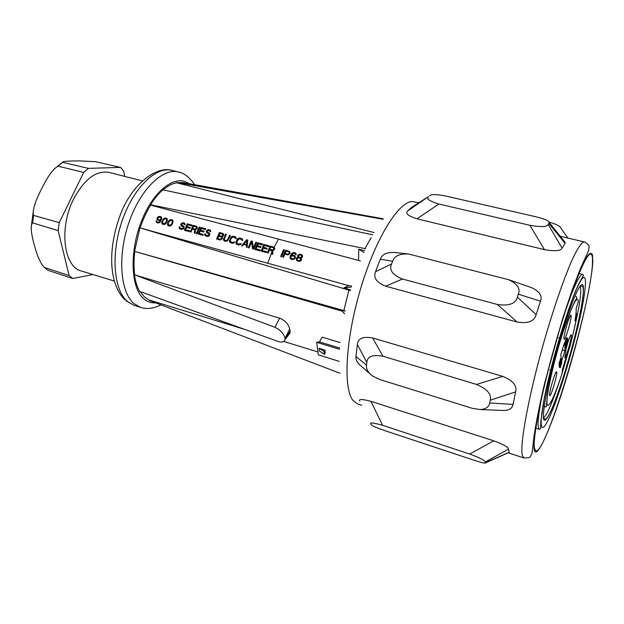 <?xml version="1.0" encoding="UTF-8"?>
<svg xmlns="http://www.w3.org/2000/svg" width="624" height="624" viewBox="0 0 624 624"><rect width="100%" height="100%" fill="white"/><g stroke="black" fill="none" stroke-linecap="round" stroke-linejoin="round"><path stroke-width="0.94" d="M375.554 271.666L380.289 259.186L392.605 261.245L391.56 264.022L375.554 271.666C373.105 277.657 376.451 282.493 385.616 286.182L517.156 322.039C528.091 323.762 534.417 321.305 536.133 314.66L517.39 297.102L518.372 294.161L540.509 301.189L536.133 314.66M339.55 349.268L316.672 342.311L319.449 341.882L322.187 337.155L340.088 342.545M134.542 275.239C135.486 281.705 137.179 287.079 139.604 291.369L277.368 341.211C281.596 342.716 284.131 342.217 284.973 339.713L284.996 338.2C283.663 333.505 280.316 329.862 274.942 327.288L134.745 274.903C133.754 267.797 133.77 259.974 134.8 251.441L342.116 311.126M134.745 274.903L279.622 318.154C285.176 320.455 288.545 324.074 289.731 329.02L290.09 331.282L285.597 337.217L289.731 329.02M287.071 335.275L290.113 332.92L290.09 331.282M340.049 373.277L149.659 300.557L144.316 296.852L140.072 291.533M576.35 298.756L576.81 298.88L576.685 297.89M69.108 275.566L72.712 278.522L47.869 270.27L44.288 267.415L69.108 275.566L58.133 230.591L59.225 222.667L83.678 172.45L88.374 168.371L120.549 167.411L95.542 161.678L79.287 160.891C70.387 160.953 65.044 161.226 63.266 161.725L62.595 162.326L88.374 168.371M124.66 176.389L123.685 171.007L120.549 167.411M232.44 242.393L234.718 242.05L233.501 243.157L232.089 243.259L230.233 242.596L229.484 241.426L230.521 237.916L232.284 236.371L234.936 236.621L235.981 237.362L236.106 238.797L234.562 237.448L232.721 237.104L231.34 238.134L230.428 240.248L230.716 241.761L232.814 242.884L230.716 241.761M351.671 285.971L348.73 285.628L140.135 227.947C142.958 219.523 146.461 211.918 150.634 205.14L360.415 260.918M160.781 217.573L160.914 219.118L159.643 219.991L157.973 219.547L157.708 218.252L159.557 217.097L161.218 218.072L161.366 219.64L159.463 220.709L157.084 219.609L157.256 217.675L158.473 216.653L160.009 216.473L161.226 216.949L161.803 218.15L159.892 222.37L157.747 223.025L156.187 221.98L156.086 220.873L158.605 222.854L157.069 221.91M160.898 220.99L160.485 220.373L159.557 221.816L158.168 222.362M162.973 219.375L161.741 222.409L162.435 224.149L163.987 224.57L165.376 224.016L167.357 220.553L167.216 219.008L166.054 218.096L163.8 218.54L162.973 219.375L163.402 219.866M168.652 220.904L167.427 223.946L168.129 225.693L169.689 226.122L171.077 225.56L173.059 222.097L172.918 220.545L171.748 219.625L169.486 220.069L168.652 220.904L169.088 221.403M180.211 228.041L180.047 227.066L179.26 226.847L179.728 228.852L181.373 229.46L183.994 228.446L183.994 226.426L181.615 224.858L182.114 223.774L183.089 223.587L185.133 224.897L185.055 223.813L184.135 222.955L184.532 223.439L182.645 223.392L181.256 224.858L181.381 226.028L183.097 226.801L183.448 227.674L181.724 228.61L182.146 229.102L180.211 228.041L181.724 228.61M184.135 222.955L181.459 223.298L180.703 224.921L181.381 226.028M189.493 230.724L189.142 231.574L184.4 230.279L187.286 223.805L192.028 225.077L191.638 225.888L187.691 224.819L186.872 226.59L190.297 227.518L189.93 228.345L186.498 227.417L185.539 229.648L189.493 230.724M194.501 229.733L192.247 229.125L190.991 232.073L190.203 231.863L193.081 225.365L196.256 226.216L197.192 227.074L197.285 228.173L195.413 229.671L195.234 233.228L194.306 232.978L194.501 229.733L194.93 230.256L194.727 233.087M196.303 233.516L197.098 233.735L199.976 227.214L199.173 227.003L196.303 233.516M203.315 234.476L202.964 235.334L198.159 234.023L201.037 227.503L205.842 228.797L205.46 229.609L201.451 228.532L200.639 230.311L204.11 231.247L203.744 232.081L200.273 231.145L199.313 233.392L203.315 234.476M209.719 229.835L206.996 230.178L206.248 231.824L206.957 232.947L208.712 233.735L208.9 235.045L207.34 235.568L205.787 234.991L205.608 233.992L204.805 233.774L204.703 234.382L205.304 235.81L206.989 236.426L208.369 236.324L209.648 235.404L209.625 233.36L207.457 232.151L207.23 231.317L208.666 230.474L210.772 231.808L210.327 230.155L209.719 229.835L210.101 230.318L207.402 230.677L206.895 232.885M222.183 236.761L222.518 238.111L221.263 239.671L219.812 239.92L216.559 239.031L219.414 232.448L223.283 233.641L223.743 235.303L222.417 237.058M223.478 239.795L225.521 234.086L226.333 234.304L224.32 239.226L224.702 240.131L225.74 240.568L227.323 240.045L229.601 235.186L230.42 235.404L227.573 240.911L224.843 241.285L223.478 239.795L224.094 240.833M235.934 243.181L236.051 241.777L237.931 238.508L240.162 238.025L242.455 239.101L242.58 240.544L241.02 239.187L238.633 239.008L236.878 242.003L237.175 243.516L238.906 244.148L240.365 243.578L241.192 243.805L240.763 244.491L238.555 245.021L236.683 244.351L235.934 243.181L236.535 244.195M246.457 245.232L243.68 244.483L242.432 246.074L241.597 245.848L246.652 239.772L247.759 240.068L247.143 247.354L246.308 247.127L246.457 245.232L246.691 247.229M253.406 247.923L252.338 241.301L251.09 240.965L248.258 247.658L249.093 247.884L251.55 242.018L252.58 248.836L253.835 249.179L256.667 242.463L255.824 242.237L253.406 247.923L253.757 248.414L256.16 242.713L255.824 242.237M260.348 249.974L260.005 250.856L254.959 249.483L257.782 242.759L262.829 244.117L262.454 244.959L258.25 243.828L257.447 245.661L261.097 246.644L260.731 247.502L257.088 246.519L256.144 248.828L260.348 249.974M266.549 251.659L266.206 252.541L261.128 251.16L263.952 244.421L269.022 245.786L268.648 246.628L264.42 245.489L263.624 247.33L267.29 248.321L266.932 249.179L263.266 248.188L262.322 250.513L266.549 251.659M271.822 250.661L269.412 250.013L268.187 253.079L267.337 252.853L270.153 246.09L273.546 247.003L274.576 247.907L274.716 249.054L272.789 250.606L272.727 254.319L271.729 254.046L271.822 250.661L272.064 254.14M280.706 256.487L281.564 256.721L284.365 249.912L283.507 249.678L280.706 256.487M290.152 253.211L288.155 254.927L284.794 254.179L283.569 257.267L282.711 257.033L285.511 250.216L289.606 251.48L290.152 253.211M290.074 257.72L290.339 255.84L291.915 253.211L294.278 252.58L296.057 253.687L296.205 254.849L294.692 253.484L292.781 253.445L291.361 255.302L293.241 255.013L294.629 255.544L295.425 257.54L294.551 258.937L292.211 259.623L290.823 259.077L290.074 257.72L290.542 258.749M300.994 258.071L302.492 257.182L302.429 255.403L300.643 254.288L298.327 254.779L297.554 255.856L298.093 257.291L296.985 257.642L296.228 258.742L297.047 260.77L299.364 261.401L300.877 260.824L301.626 259.709L301.228 258.297M350.321 290.55L140.135 227.947M351.351 287.032L343.738 287.968L350.524 289.856M345.119 311.142L338.473 309.231L342.553 311.493L344.557 313.786M339.238 361.351L318.295 354.877L316.672 342.311M324.059 351.593L319.036 348.27L319.379 351.023L324.394 354.338L324.059 351.593L324.925 350.08L325.26 352.825L324.394 354.338M319.036 348.27L324.925 350.08M345.158 310.978L134.8 251.441M343.84 310.604L348.91 290.152M139.893 227.994L134.589 251.355M372.7 234.835L162.809 189.821C158.496 193.635 154.417 198.619 150.579 204.781L150.634 205.14M163.145 189.891C167.778 185.913 172.279 183.557 176.654 182.809L182.598 182.497L383.315 218.806M142.241 180.866L109.036 172.403C96.151 170.18 84.31 179.127 73.507 199.267C58.695 228.329 63.859 267.173 81.471 271.042L114.262 281.018M92.929 274.529L72.712 278.522M83.678 172.45L58.009 166.148L62.595 162.326M58.009 166.148C55.809 167.357 53.321 169.806 50.528 173.495C46.441 178.581 38.017 195.094 35.295 203.026C33.345 208.837 32.768 212.963 33.571 215.397L59.225 222.667M58.133 230.591L32.581 222.908L33.571 215.397M32.581 222.908C31.434 224.078 31.013 226.699 31.325 230.771C32.058 236.878 33.852 244.312 36.699 253.055C39.031 259.623 41.41 264.241 43.836 266.908L44.288 267.415M267.719 263.227L271.768 252.424M273.975 247.525L278.546 239.031M556.741 372.325C557.162 375.788 550.953 396.638 549.775 395.686L549.588 395.218C549.05 392.059 555.399 370.695 556.538 371.771L556.741 372.325M567.707 343.06C569.392 337.678 570.554 334.885 571.194 334.682L571.373 335.345C571.6 339.05 565.851 358.535 564.79 357.653L566.296 348.083M563.979 338.676C563.628 334.877 569.751 314.059 570.905 315.112L571.124 315.892C571.358 320.003 565.375 340.298 564.19 339.37L563.979 338.676M567.692 338.185L566.569 337.88L565.477 340.961L565.079 343.036L566.241 343.418L567.731 338.263L566.241 343.418M565.36 343.177L565.165 344.604L566.381 344.776L567.731 339.807L566.28 344.908M565.422 344.674L565.211 346.148L566.428 346.32L567.762 341.375L566.327 346.453M565.562 346.25L565.227 347.786L566.335 348.091L567.824 342.404L566.335 348.091M560.547 362.177L559.424 361.858L559.112 363.246L559.143 363.784L560.407 363.917L561.717 358.831L560.266 364.104M561.07 361.14L559.946 360.82L559.744 361.951M560.461 359.486L560.071 360.859M561.717 358.831L560.383 358.87L560.258 359.432L561.382 359.744M559.361 363.854L559.198 365.695L560.313 366.015L561.779 360.321L560.313 366.015M559.51 366.241L559.283 367.279L560.391 367.598L561.889 361.897L560.329 366.28L560.734 365.352L560.391 367.598M559.299 365.719L559.221 366.155L560.336 366.475M562.263 349.931L565.009 350.446L564.736 342.03L560.859 354.416L561.054 358.644M565.009 350.446L561.826 360.656M562.325 372.59L562.271 370.188L568.87 347.646M568.963 347.287L569.759 347.155L568.651 348.473M569.759 347.155C573.019 334.862 575.437 324.184 577.021 315.112L577.075 314.535M575.016 320.533L577.021 315.112L575.086 320.034M574.938 320.876C575.944 315.081 576.342 311.025 576.131 308.724L576.225 308.435M592.472 262.501C591.739 301.54 546.218 454.685 535.829 450.941L534.479 448.367C532.397 438.43 542.045 389.602 556.756 339.144C571.444 288.639 586.521 252.197 590.834 254.069C592.129 254.467 592.675 257.283 592.472 262.501M508.81 452.548L509.324 452.314L508.443 449.179L485.3 461.994L485.55 462.626L509.293 452.221M508.443 449.179C508.513 447.299 503.623 444.506 493.763 440.809L370.913 401.318C362.146 398.993 358.433 398.947 359.791 401.177M407.285 253.89L395.444 252.548C387.192 251.94 382.145 254.155 380.289 259.186M530.501 287.274L531.469 287.617C539.518 291.283 542.529 295.807 540.509 301.189M501.805 410.413L504.426 410.514C509.473 410.171 512.351 408.135 513.053 404.399L515.596 391.88L490.191 400.241L489.668 402.979L513.053 404.399M369.665 373.511L361.538 366.397C357.49 363.355 355.633 360.056 355.953 356.483L357.365 344.44L366.826 362.482L366.499 365.134L355.953 356.483M515.596 391.88C517.273 385.78 513.006 380.617 502.796 376.389L372.606 337.943C362.996 336.258 357.919 338.419 357.365 344.44M412.409 206.77L407.612 211.029C405.07 213.392 408.205 215.982 417.011 218.806L544.432 249.647C554.986 251.472 560.867 250.942 562.068 248.071L565.04 243.298L548.886 223.493L548.2 224.468L562.068 248.071M564.268 241.285L565.219 242.479L565.04 243.298M493.763 440.809L469.716 454.03C479.996 457.883 485.191 460.543 485.3 461.994M370.913 401.318L382.629 425.318L469.716 454.03M382.629 425.318C373.308 422.69 369.392 422.292 370.874 424.133L371.615 425.045C372.832 426.254 377.972 428.36 387.044 431.371L472.228 459.623C481.486 462.696 485.94 463.757 485.589 462.821L485.55 462.626M364.728 250.731L358.769 249.179L358.543 260.224M363.956 252.47L358.769 249.179M149.705 300.167L245.255 329.597M283.826 341.468L317.671 351.897M339.635 348.005L319.449 341.882M284.996 338.2L285.597 337.217M382.949 219.266L176.779 182.419M176.654 182.809L374.018 232.526M365.641 248.742L150.579 204.781M364.946 248.563L371.147 237.65M548.933 222.058C554.853 223.727 558.55 225.342 560.04 226.886L561.07 228.345M392.605 261.245C394.368 255.887 399.789 253.5 408.845 254.069L508.763 279.747C517.335 283.772 520.541 288.577 518.372 294.161M517.39 297.102C515.658 303.716 509.005 306.173 497.422 304.481L402.464 279.045C392.566 275.044 388.931 270.036 391.56 264.022M497.422 304.481L517.156 322.039M366.499 365.134C365.999 368.924 368.012 372.544 372.536 376.007L379.907 379.564L472.134 408.283L480.285 409.562C485.862 409.157 488.99 406.957 489.668 402.979M372.606 337.943L382.964 356.226C372.598 354.385 367.216 356.468 366.826 362.482M382.964 356.226L476.471 384.423C487.211 388.994 491.782 394.267 490.191 400.241M502.796 376.389L476.471 384.423M412.136 206.95L428.446 196.685L407.612 211.029M548.886 223.493L549.089 222.409C549.003 220.818 544.705 218.969 536.203 216.848L446.94 196.303C438.563 194.54 433.157 194.142 430.732 195.109L429.39 195.819M428.446 196.685C425.95 198.682 429.429 201.131 438.89 204.017L529.901 225.311C540.946 227.191 547.045 226.91 548.2 224.468M529.901 225.311L544.432 249.647M565.079 343.036L566.202 343.348M565.071 342.857L566.194 343.169M565.094 342.576L566.225 342.888M565.188 342.085L566.319 342.397M565.321 341.562L566.444 341.866M565.477 340.961L566.608 341.273M565.711 340.197L566.834 340.509M565.937 339.464L567.06 339.776M566.163 338.77L567.294 339.082M566.327 338.325L567.458 338.629M566.467 338.013L567.59 338.317M566.764 341.929L567.013 340.525L566.506 341.858M565.126 344.495L566.241 344.799M565.149 344.175L566.264 344.487M565.243 343.691L566.358 343.996M565.336 343.27L566.452 343.574M567.302 340.946L566.444 344.354L567.302 340.946M565.172 346.039L566.288 346.351M565.196 345.727L566.311 346.039M565.289 345.244L566.405 345.548M565.383 344.822L566.498 345.134M567.341 342.506L566.483 345.907L567.341 342.506M565.219 347.506L566.327 347.81M559.104 363.761L560.219 364.081M559.088 363.488L560.212 363.808M559.112 363.246L560.235 363.566M559.174 362.903L560.297 363.223M559.229 362.591L560.36 362.911M559.33 362.209L560.453 362.528M559.798 361.686L560.921 361.998M559.822 361.374L560.945 361.694M559.814 361.241L560.937 361.561M560.095 360.805L561.218 361.124M560.227 360.454L561.35 360.773M560.297 360.243L561.421 360.563M560.391 359.861L561.514 360.181M560.453 359.549L561.577 359.869M560.251 359.26L561.374 359.58M560.383 358.87L561.506 359.19M560.524 358.589L561.647 358.901M559.135 364.494L560.258 364.814M559.299 363.971L560.422 364.291M560.875 362.489L561.288 362.606M560.968 362.123L561.421 362.255M560.999 361.904L561.483 362.045M561.14 361.538L561.577 361.663M559.276 367.084L560.383 367.396M559.213 365.96L560.329 366.28M560.898 365.563L561.764 362.45L560.898 365.563M156.039 221.325L156.741 222.628M156.086 220.873L156.484 221.824M157.396 222.152L157.841 222.651M158.613 222.331L159.058 222.823L158.605 222.854M159.12 222.16L159.533 222.628M159.557 221.816L159.97 222.277M159.861 221.434L160.29 221.918M160.36 220.646L160.805 221.153M157.084 219.609L157.63 220.241M156.944 218.962L157.544 220.124M156.998 218.213L157.412 219.484M157.256 217.675L157.459 218.735M157.825 217.082L158.239 217.55M158.473 216.653L158.792 217.23M159.307 216.427L159.728 216.91L158.902 217.144M160.009 216.473L160.43 216.949L159.728 216.91M160.649 216.645L161.07 217.121L160.43 216.949M161.577 217.394L161.07 217.121M156.187 221.98L156.624 222.472M160.04 220.522L157.973 219.547M160.594 219.492L161.054 220.015M160.914 219.118L161.366 219.64M160.15 219.827L160.618 220.35M159.643 219.991L160.095 220.506M159.198 220.022L159.658 220.545M158.301 219.781L158.761 220.303M161.039 217.948L161.476 218.447M161.101 218.416L161.554 218.923M161.039 218.852L161.491 219.367M161.975 221.239L162.521 224.188M162.529 220.015L162.981 220.529L162.427 221.754M163.285 219.001L163.706 219.476M163.8 218.54L164.042 219.227M164.377 218.244L164.588 218.86M165.22 218.018L165.641 218.501L164.806 218.735M166.054 218.096L166.475 218.579L165.641 218.501M167.123 218.891L166.475 218.579M161.967 223.556L162.404 224.039M161.764 223.033L162.201 223.532M161.741 222.409L162.193 222.916M161.795 221.957L162.248 222.472M166.312 219.063L166.709 220.381L165.539 222.971L163.449 223.798L162.443 222.136L163.613 219.547L165.734 218.759L167.014 219.944L166.507 222.667M165.656 223.735L163.886 224.289L162.864 223.486M166.577 219.437L167.014 219.944M166.709 220.381L167.162 220.896M166.468 221.231L166.92 221.746M166.031 222.183L166.483 222.698M165.539 222.971L165.945 223.439M164.658 223.665L165.103 224.164M164.151 223.837L164.588 224.328M163.449 223.798L163.886 224.289M167.653 222.776L168.199 225.732M168.207 221.543L168.659 222.066L168.106 223.291M168.971 220.537L169.385 221.013M169.486 220.069L169.673 220.802M170.063 219.773L170.243 220.397M170.906 219.547L171.319 220.03L170.492 220.264M171.748 219.625L172.162 220.108L171.319 220.03M172.825 220.428L172.162 220.108M167.661 225.1L168.082 225.592M167.45 224.578L167.879 225.069M167.427 223.946L167.872 224.453M167.482 223.501L167.926 224.008M172.006 220.6L172.411 221.918L171.241 224.515L169.143 225.35L168.129 223.673L169.299 221.083L171.428 220.288L172.708 221.473L172.138 224.312M171.405 225.248L169.572 225.841L168.55 225.03M172.271 220.974L172.708 221.473M172.411 221.918L172.856 222.433M172.162 222.768L172.614 223.291M171.733 223.727L172.185 224.242M171.241 224.515L171.647 224.991M170.36 225.209L170.797 225.709M169.853 225.381L170.282 225.88M169.143 225.35L169.572 225.841M184.345 224.375L184.673 224.773M184.205 224.039L184.727 224.788M182.996 225.693L183.44 226.216L182.653 226.005M183.596 226.013L184.033 226.528L183.44 226.216M179.252 228.251L179.782 228.883M179.15 227.44L179.665 228.735M179.26 226.847L179.587 227.947M180.679 228.329L181.1 228.821M182.309 228.61L182.731 229.109L182.146 229.102M182.824 228.439L183.253 228.938L182.731 229.109M183.269 228.088L183.698 228.602L183.253 228.938M183.448 227.674L183.698 228.602M183.362 227.183L183.885 228.189M183.097 226.801L183.807 227.705M180.703 224.921L181.147 225.443M180.82 224.344L181.256 224.858M181.069 223.798L181.506 224.312M181.459 223.298L181.88 223.798M182.239 222.901L182.645 223.392M182.887 222.776L183.292 223.259M183.479 222.784L183.877 223.259M184.969 223.665L184.532 223.439M185.539 229.648L189.353 231.059M187.286 223.805L187.684 224.281L184.946 230.428M191.864 225.412L187.684 224.281M186.872 226.59L190.141 227.877M193.081 225.365L193.479 225.841L190.741 232.003M196.256 226.216L196.646 226.699L193.479 225.841M197.106 226.941L196.646 226.699M192.613 228.298L193.557 226.247L196.069 226.925L196.958 228.017L196.014 229.46L192.613 228.298L195.562 229.492M196.404 227.167L196.303 228.368L195.133 228.977M196.544 227.51L196.958 228.017M196.49 227.955L196.903 228.462M196.303 228.368L196.724 228.883M195.983 228.743L196.404 229.258M195.593 228.946L196.014 229.46M199.173 227.003L199.563 227.479L196.833 233.665M199.313 233.392L203.174 234.819M201.037 227.503L201.427 227.978L198.697 234.172M205.678 229.125L201.427 227.978M200.639 230.311L203.947 231.605M209.953 231.278L210.265 231.676M209.812 230.935L210.319 231.683M208.603 232.619L209.017 233.134L208.213 232.916M209.212 232.939L209.625 233.454L209.017 233.134M204.805 235.201L205.304 235.81M204.703 234.382L205.202 235.685M204.805 233.774L205.109 234.881M205.787 234.991L206.263 235.279M207.34 235.568L207.737 236.059L206.661 235.771M207.932 235.576L208.33 236.067L207.737 236.059M208.455 235.396L208.861 235.895L208.33 236.067M208.9 235.045L209.313 235.552L208.861 235.895M209.079 234.624L209.313 235.552M208.993 234.125L209.492 235.131M208.712 233.735L209.407 234.64M206.248 231.824L206.669 232.346M206.365 231.239L206.778 231.754M206.614 230.685L207.02 231.192M206.996 230.178L207.402 230.677M207.784 229.772L208.174 230.264M208.447 229.648L208.837 230.131M209.048 229.655L209.43 230.131M210.592 230.568L210.101 230.318M219.414 232.448L219.788 232.924L217.074 239.171M222.667 233.321L223.033 233.797L219.788 232.924M223.556 234.062L223.033 233.797M218.977 235.42L219.851 233.485L222.425 234.179L223.306 235.271L222.425 236.605L218.977 235.42L221.957 236.636M217.721 238.391L218.611 236.262L221.192 236.956L222.089 238.079L221.153 239.554L217.721 238.391L220.685 239.585M222.768 234.421L222.737 235.498L221.551 236.114M222.916 234.772L223.306 235.271M222.862 235.225L223.259 235.732M222.737 235.498L223.135 236.012M222.417 235.88L222.815 236.395M222.019 236.09L222.425 236.605M221.536 237.214L221.863 238.961M221.645 238.025L222.043 238.54M221.465 238.454L220.295 239.093M221.153 238.844L221.543 239.343M220.763 239.054L221.153 239.554M221.684 237.565L222.089 238.079M223.447 239.148L223.868 240.287M223.603 238.399L223.837 239.655M225.521 234.086L225.88 234.562L224.008 238.914M224.702 240.131L225.194 240.419M225.74 240.568L226.122 241.059L225.576 240.911M226.34 240.575L226.723 241.067L226.122 241.059M226.871 240.396L227.253 240.895L226.723 241.067M227.323 240.045L227.713 240.544L227.253 240.895M227.698 239.507L227.713 240.544M229.601 235.186L229.967 235.661L228.088 240.022M233.891 241.823L233.961 242.72L232.814 242.884M229.484 241.426L230.092 242.447M229.445 240.778L229.866 241.917M229.609 240.029L229.835 241.285M230.521 237.916L230.911 238.423L229.999 240.536M230.966 237.253L231.348 237.76L230.911 238.423M231.488 236.769L231.863 237.268L231.348 237.76M232.284 236.371L232.651 236.855L231.863 237.268M232.955 236.239L233.321 236.722L232.651 236.855M233.704 236.285L234.062 236.761L233.321 236.722M234.936 236.621L235.295 237.097L234.062 236.761M235.56 236.941L235.919 237.416L235.295 237.097M235.334 238.118L235.708 238.688M235.045 237.728L235.708 238.618M231.208 242.057L231.582 242.549M233.048 242.393L233.423 242.884M233.579 242.221L233.961 242.72M240.365 243.578L240.419 244.475L239.273 244.639L237.175 243.516M235.895 242.525L236.309 243.672M236.051 241.777L236.278 243.032M236.964 239.655L237.346 240.162L236.441 242.284M237.409 238.992L237.783 239.499L237.346 240.162M237.931 238.508L238.306 239.008L237.783 239.499M238.735 238.103L239.093 238.586L238.306 239.008M239.405 237.978L239.764 238.454L239.093 238.586M240.162 238.025L240.513 238.501L239.764 238.454M241.402 238.36L241.753 238.828L240.513 238.501M242.026 238.68L242.377 239.156L241.753 238.828M241.8 239.866L242.167 240.427M237.666 243.812L238.033 244.296M238.906 244.148L239.273 244.639M239.515 244.156L239.889 244.647M240.053 243.976L240.419 244.475M246.652 239.772L246.995 240.24L242.206 246.012M247.72 240.435L246.995 240.24M246.932 245.131L244.062 243.945L246.932 245.131L246.956 240.474L246.55 244.624M246.956 240.474L244.062 243.945M251.55 242.018L252.86 248.914M251.09 240.965L251.433 241.433L248.742 247.79M252.4 241.699L251.433 241.433M256.144 248.828L260.208 250.325M257.782 242.759L258.118 243.235L255.434 249.616M262.673 244.46L258.118 243.235M257.447 245.661L260.941 247.018M262.322 250.513L266.409 252.018M263.952 244.421L264.28 244.897L261.604 251.293M268.866 246.129L264.28 244.897M263.624 247.33L267.134 248.695M270.153 246.09L270.473 246.558L267.805 252.977M273.546 247.003L273.866 247.471L270.473 246.558M274.505 247.798L273.866 247.471M269.771 249.148L270.691 247.018L273.382 247.744L274.24 248.851L273.304 250.357L269.771 249.148L272.821 250.388M273.741 248.001L273.679 249.249L272.462 249.873M273.905 248.36L274.24 248.851M273.858 248.82L274.201 249.319M273.679 249.249L274.022 249.756M273.351 249.639L273.702 250.146M272.953 249.85L273.304 250.357M283.507 249.678L283.819 250.154L281.167 256.612M284.216 250.255L283.819 250.154M285.511 250.216L285.823 250.692L283.163 257.158M288.951 251.144L289.263 251.612L285.823 250.692M289.606 251.48L289.918 251.956L289.263 251.612M285.152 253.305L286.065 251.16L288.787 251.893L289.645 253.009L288.709 254.522L285.152 253.305L288.218 254.553M289.162 252.151L289.107 253.414L287.882 254.046M289.325 252.509L289.645 253.009M289.286 252.977L289.614 253.477M289.107 253.414L289.435 253.913M288.779 253.804L289.115 254.311M288.374 254.015L288.709 254.522M290.074 256.909L290.394 258.211M290.339 255.84L290.402 257.408M290.761 254.818L290.675 256.347M291.322 253.851L291.65 254.35L291.088 255.333M291.915 253.211L292.235 253.703L291.65 254.35M292.594 252.759L292.906 253.243L292.235 253.703M293.498 252.525L293.803 253.001L292.906 253.243M294.278 252.58L294.583 253.048L293.803 253.001M294.856 252.728L295.16 253.204L294.583 253.048M295.519 253.071L295.823 253.539L295.16 253.204M295.378 254.14L295.714 254.709M291.361 255.302L291.697 255.817L292.796 255.466L292.461 254.959M293.241 255.013L293.576 255.52L292.796 255.466M293.966 255.208L294.294 255.715L293.576 255.52M294.629 255.544L294.957 256.051L294.294 255.715M295.3 256.448L294.957 256.051M290.94 257.954L291.026 256.511L291.759 255.895L294.185 256.23L295.004 257.517L293.998 259.194L291.946 259.116L290.94 257.954L292.96 259.397M294.497 256.643L294.965 257.993M294.668 257.01L295.004 257.517M294.637 257.494L293.678 258.703L292.64 258.913M294.466 257.93L294.793 258.437M294.146 258.336L294.466 258.835M293.678 258.703L293.998 259.194M293.132 258.882L293.452 259.366M291.626 258.64L291.946 259.116M291.252 258.375L291.572 258.859M297.742 257.353L298.069 257.868L296.548 259.233L296.689 260.348M298.093 257.291L298.069 257.868M297.609 256.511L298.03 257.228M297.554 255.856L297.937 257.018M297.734 255.419L297.882 256.355M298.327 254.779L298.646 255.271L298.061 255.918M298.951 254.467L299.255 254.951L298.646 255.271M299.855 254.233L300.152 254.709L299.255 254.951M300.643 254.288L300.94 254.756L300.152 254.709M301.22 254.444L301.517 254.912L300.94 254.756M301.883 254.779L302.188 255.255L301.517 254.912M302.562 255.692L302.188 255.255M296.228 259.561L296.548 260.044M296.228 258.742L296.548 259.233M296.4 258.297L296.728 258.796M296.985 257.642L297.313 258.149M297.937 260.582L297.157 259.646L298.451 260.887L300.37 260.926L301.22 260.021L300.698 258.804L300.729 259.958L298.724 260.567L299.036 261.05M298.451 256.417L298.459 255.614L299.692 254.99L301.439 255.458L302.258 257.057L300.916 257.985L299.177 257.517L298.451 256.417L300.277 257.977M297.625 260.099L298.451 260.887M298.147 260.411L298.724 260.567M297.157 259.646L297.125 258.492L297.796 258.024L299.138 257.891L300.698 258.804M300.901 259.514L301.22 260.021M300.729 259.958L301.049 260.458M300.058 260.434L300.37 260.926M299.364 260.575L299.676 261.058M301.837 256.043L301.821 256.846L299.949 257.47M301.946 256.558L302.258 257.057M301.821 256.846L302.141 257.345M301.353 257.197L301.673 257.704M300.596 257.478L300.916 257.985M299.372 257.314L299.699 257.821M298.849 257.01L299.177 257.517M560.719 377.504C556.468 390.694 552.599 401.107 549.128 408.751L548.863 409.321C546.445 414.508 544.573 417.355 543.262 417.862M550.867 411.193L550.594 411.785C541.96 428.914 541.102 420.092 548.005 385.328C555.352 351.421 570.016 304.754 577.723 290.16L577.98 289.661C585.647 275.207 584.969 292.867 577.933 323.638C570.983 354.284 558.979 393.331 550.867 411.193M549.268 417.713C558.145 398.338 571.327 355.649 579.095 321.734C586.942 287.687 588.011 267.259 579.665 282.586L579.501 282.898C571.186 298.061 554.775 349.869 546.468 387.941C538.052 426.215 540.189 437.627 549.089 418.096L549.268 417.713M541.562 398.018C537.802 417.799 537.077 428.212 539.393 429.265L540.563 428.563L540.844 421.161L544.432 397.363C551.85 359.455 570.437 299.263 579.548 282.415L579.712 282.095C585.14 272.821 583.12 275.785 582.644 274.451C581.591 274.201 579.985 276.026 577.832 279.926L577.652 280.246C575.063 285.059 571.943 292.406 568.308 302.297M562.372 372.45C554.557 396.958 547.264 411.817 546.952 402.566C546.507 393.705 553.995 360.376 562.786 332.888C571.927 305.315 577.138 294.848 578.393 301.493L576.131 308.724M343.738 287.968L348.73 285.628M341.89 310.955L338.473 309.231M155.602 302.827C151.117 303.163 147.092 301.751 143.536 298.592C130.666 287.555 129.285 251.16 141.757 220.459C154.066 189.641 176.007 173.878 188.885 183.635M124.8 299.738C108.482 283.273 108.131 248.906 119.574 216.926C130.276 185.695 155.914 165.321 172.045 170.407L178.526 172.013C162.77 167.684 140.236 189.353 128.872 222.69C117.374 255.965 120.276 292.126 133.926 303.537L140.696 307.406C146.64 309.426 153.403 308.584 160.984 304.886M140.696 307.406L134.324 305.409L127.475 301.525C113.677 290.09 110.627 253.991 122.117 220.834C133.474 187.598 156.133 166.046 172.045 170.407M575.866 296.455C576.833 296.79 576.989 297.57 576.326 298.795C575.913 299.684 575.149 300.284 571.366 308.818L562.77 332.803C555.789 354.697 549.299 381.217 547.404 395.078C546.039 409.718 546.788 406.208 544.994 406.934L544.206 405.522M576.061 312.733L577.036 314.956L575.983 313.56M541.648 414.398L541.624 413.728M534.113 449.537C536.437 461.565 551.242 427.502 565.313 381.787C579.431 336.118 591.872 282.664 592.8 261.456L592.441 254.826C591.505 252.58 589.813 252.985 587.371 256.051C584.509 260.723 581.03 268.055 576.943 278.031L563.09 317.756C555.571 341.968 548.948 366.031 543.239 389.953C539.869 404.804 537.287 417.737 535.486 428.735C534.183 438.321 533.723 445.255 534.113 449.537M523.934 457.938C528.193 458.016 530.369 457.501 530.47 456.401L532.077 452.969L534.066 435.786C536.406 420.794 539.955 403.19 544.721 382.957L562.676 318.49L572.153 290.082L580.609 268.133L588.689 250.349L589.087 246.652C588.97 244.327 584.236 241.441 584.29 241.925C581.771 241.948 577.746 247.861 572.224 259.67C564.642 276.736 554.947 304.387 545.805 335.494C529.511 391.264 519.425 444.811 522.319 455.278L523.934 457.938L508.178 452.821M418.415 202.87L414.196 201.872C401.505 198.019 377.731 233.337 361.764 284.926C345.696 336.453 342.685 388.19 353.075 400.522L357.716 404.017L361.78 405.335M274.942 327.288L279.622 318.154M402.464 279.045L385.616 286.182M438.89 204.017L417.011 218.806M580.047 286.213C581.872 290.41 579.875 304.925 574.057 329.776M569.486 347.747L562.364 372.31M580.172 286.042L582.2 286.166C582.956 285.956 583.339 287.695 583.362 291.385C582.777 300.066 580.437 313.037 576.358 330.275C569.299 359.705 558.394 394.555 550.906 410.904L550.633 411.481C545.984 420.989 544.963 419.016 545.08 419.024L543.278 418.072M178.526 172.013C183.581 172.934 188.542 176.553 193.393 182.871L194.563 184.657M134.324 305.409L126.11 300.893M31.387 225.81L33.423 210.28M55.988 167.56L62.548 162.209M582.644 274.451L579.002 273.515M539.393 429.265L535.79 428.181M584.29 241.925L560.258 236.27M509.324 452.314L485.589 462.821M284.973 339.713L290.113 332.92M567.918 238.072L560.04 226.886M508.763 279.747L531.469 287.617M504.426 410.514L480.285 409.562M549.089 222.409L565.219 242.479M549.744 369.821L550.688 370.094M551.515 370.328L552.318 370.562M558.457 337.795L559.463 338.068M560.282 338.294L561.031 338.504"/></g></svg>
